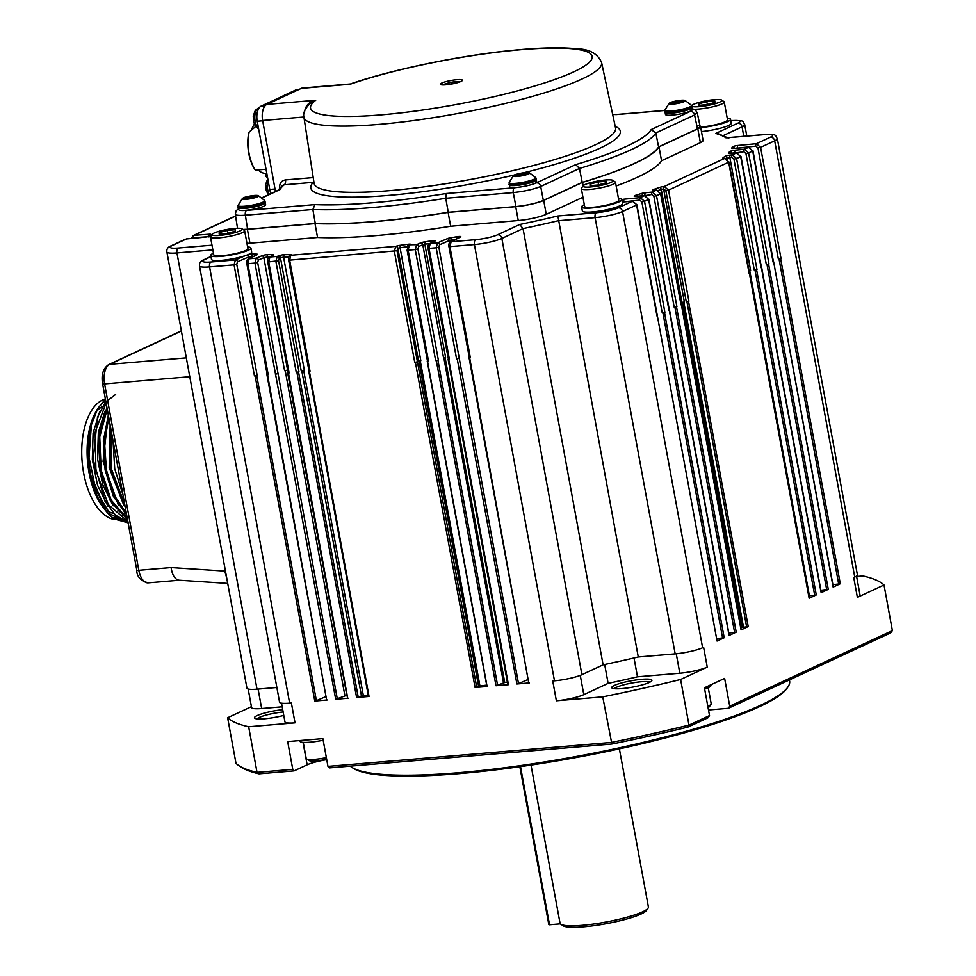 <?xml version="1.0" encoding="UTF-8"?>
<svg xmlns="http://www.w3.org/2000/svg" width="976" height="976" viewBox="0 0 976 976"><rect width="100%" height="100%" fill="white"/><g stroke="black" fill="none" stroke-linecap="round" stroke-linejoin="round"><path stroke-width="1.46" d="M678.503 101.955L675.502 102.37L678.503 101.955M522.807 174.289L519.805 174.704L522.807 174.289M251.759 197.176L248.758 197.591L251.759 197.176M671.207 103.261L673.952 102.004A6.124 0.976 169.6 0 1 674.282 101.919L679.979 100.894A6.124 0.976 169.6 0 1 680.309 100.87L683.041 101.126M682.187 101.528L680.492 102.309M678.137 102.797L676.161 103.151M673.794 103.529L672.013 103.346M515.511 175.595L518.256 174.338A6.124 0.976 169.6 0 1 518.585 174.253L524.283 173.228A6.124 0.976 169.6 0 1 524.612 173.203L527.345 173.46M526.491 173.862L524.795 174.643M522.441 175.131L520.464 175.485M518.097 175.863L516.316 175.68M244.464 198.47L247.221 197.213A6.124 0.976 169.6 0 1 247.538 197.128L253.235 196.103A6.124 0.976 169.6 0 1 253.565 196.078L256.298 196.347M255.444 196.737L253.76 197.53M251.405 198.006L249.417 198.36M247.05 198.738L245.281 198.555M671.134 103.249L673.952 101.943L683.115 101.101M515.438 175.582L518.256 174.277L527.406 173.435M244.403 198.47L247.221 197.152L256.371 196.31M102.456 406.467A54.827 28.316 85.2 0 0 102.09 406.675A54.827 28.316 85.2 0 0 95.697 412.494M106.872 510.448A54.827 28.316 85.2 0 0 113.716 513.437M680.272 100.601L670.756 103.212L680.296 102.407L683.456 100.943L680.309 100.809M524.563 172.935L515.06 175.546L524.588 174.741L527.748 173.277L524.6 173.142M253.528 195.822L244.024 198.433L253.553 197.628L256.712 196.152L253.565 196.017M115.473 519.683A60.854 31.427 -94.8 0 1 83.619 472.933A60.854 31.427 -94.8 0 1 105.371 398.964M128.112 522.831L114.436 519.037A64.758 33.452 -94.8 0 1 106.396 511.509A64.758 33.452 -94.8 0 1 91.39 424.902L97.612 408.749L95.843 411.86A60.854 31.427 85.2 0 0 88.999 472.482A60.854 31.427 85.2 0 0 104.017 508.581L105.249 510.082M116.242 518.11A60.854 31.427 85.2 0 0 120.963 519.244M105.713 400.782A60.854 31.427 85.2 0 0 96.77 410.298M113.85 517.439L122.305 520.208M106.396 511.509L89.292 471.64L104.737 509.448M97.612 408.749L105.396 399.062M128.1 522.77L110.19 514.181L95.855 490.184L89.011 457.402L91.39 424.902M126.246 520.123L124.245 520.159M122.342 519.988L110.044 514.035M122.903 494.466L114.729 468.87L113.009 440.542M123.659 504.897L109.202 467.589L110.129 424.877M118.438 505.336L103.053 461.428L108.287 414.812M127.148 517.609L122.561 515.108M113.216 505.775L102.748 484.755L97.539 458.94L98.344 432.49L104.944 411.201M107.982 506.227L97.539 485.243L92.33 459.489L93.098 433.076L99.65 411.774M121.402 486.316L114.948 451.119M124.733 504.433L111.642 469.554L111.008 429.66M126.368 513.364L114.192 495.198L106.408 469.981L104.542 442.445L108.775 417.508M127.331 518.585L111.24 500.224L101.162 470.286L99.735 436.919L107.226 409.029M127.868 521.526L108.287 504.568L95.916 470.615L95.148 432.112L106.091 402.881M113.631 443.97L122.586 492.734M110.373 426.183L110.361 469.688L125.233 507.13M108.348 415.166L103.346 440.859L105.103 469.993L113.436 496.467L126.66 514.925M106.909 407.346L98.613 435.54L99.857 470.286L110.471 501.286L127.502 519.513M115.644 394.463L105.286 402.38L97.49 417.155L93.159 459.562L105.018 501.31L115.583 515.255L127.649 521.928M126.27 512.79L123.22 509.948M127.063 517.109L117.986 510.375M258.14 169.848A26.95 13.92 85.2 0 0 265.765 173.313L266.497 173.252L265.765 173.313L266.033 176.571L267.497 177.193M266.765 173.216L266.838 177.193M248.953 132.492L249.112 132.114A31.037 16.031 85.2 0 0 255.383 170.08L254.919 169.519A30.219 15.616 -94.8 0 1 248.807 132.565M254.382 124.159A26.95 13.92 85.2 0 0 251.552 129.881M454.011 81.899A5.1 0.817 169.6 0 1 456.524 82.13A5.1 0.817 169.6 0 1 451.656 83.851A5.1 0.817 169.6 0 1 446.483 83.973A5.1 0.817 169.6 0 1 448.923 82.814A5.1 0.817 169.6 0 1 454.011 81.899M665.9 112.264A12.859 2.05 -10.4 0 0 675.282 112.606A12.859 2.05 -10.4 0 0 689.544 109.08M510.204 184.598A12.859 2.05 -10.4 0 0 519.586 184.94A12.859 2.05 -10.4 0 0 533.835 181.414M239.169 207.485A12.859 2.05 -10.4 0 0 248.551 207.815A12.859 2.05 -10.4 0 0 262.8 204.301M266.045 169.251L255.383 170.08M249.112 132.114L255.712 126.49M665.168 112.167A13.676 2.172 -10.4 0 0 665.107 112.472A13.676 2.172 -10.4 0 0 675.282 112.74A13.676 2.172 -10.4 0 0 690.239 109.019A13.676 2.172 -10.4 0 0 692.021 107.543A13.676 2.172 -10.4 0 0 691.85 107.275M509.472 184.501A13.676 2.172 -10.4 0 0 509.411 184.806A13.676 2.172 -10.4 0 0 519.586 185.074A13.676 2.172 -10.4 0 0 534.543 181.353A13.676 2.172 -10.4 0 0 536.324 179.877A13.676 2.172 -10.4 0 0 536.153 179.608M238.437 207.388A13.676 2.172 -10.4 0 0 238.364 207.693A13.676 2.172 -10.4 0 0 248.538 207.949A13.676 2.172 -10.4 0 0 263.496 204.24A13.676 2.172 -10.4 0 0 265.277 202.752A13.676 2.172 -10.4 0 0 265.106 202.496M699.048 105.323L698.767 103.822L706.795 101.626L707.332 104.53M706.795 101.626L714.847 100.943L714.859 102.468L706.831 104.664L698.792 105.347L698.767 103.822M219.429 234.094L219.161 232.593L227.188 230.385L227.725 233.301M227.188 230.385L235.228 229.714L235.253 231.227L227.225 233.435L219.185 234.106L219.161 232.593M590.285 185.66L590.016 184.159L598.044 181.963L598.569 184.867M598.044 181.963L606.084 181.28L606.108 182.805L598.081 185.001L590.029 185.684L590.016 184.159M460.66 81.581A11.236 1.781 -10.4 0 0 455.646 81.85M447.215 83.399A11.236 1.781 -10.4 0 0 442.421 84.924M692.021 107.543L692.387 109.519A13.676 2.172 169.6 0 1 690.593 111.008A13.676 2.172 169.6 0 1 675.648 114.717A13.676 2.172 169.6 0 1 665.473 114.46L665.107 112.472M313.93 182.158A4.087 3.941 42.4 0 1 313.174 182.353A4.087 2.111 85.2 0 0 313.857 181.731M536.324 179.877L536.69 181.853A13.676 2.172 169.6 0 1 534.897 183.342A13.676 2.172 169.6 0 1 519.952 187.05A13.676 2.172 169.6 0 1 509.765 186.794L509.411 184.806M265.277 202.752L265.643 204.74A13.676 2.172 169.6 0 1 263.862 206.217A13.676 2.172 169.6 0 1 248.904 209.938A13.676 2.172 169.6 0 1 238.73 209.681L238.364 207.693M699.316 106.64A15.311 2.44 169.6 0 1 691.874 105.493A15.311 2.44 169.6 0 1 714.322 99.662A15.311 2.44 169.6 0 1 721.618 100.04A15.311 2.44 169.6 0 1 715.579 103.602A15.311 2.44 169.6 0 1 699.316 106.64M219.698 235.399A15.311 2.44 169.6 0 1 212.268 234.252A15.311 2.44 169.6 0 1 234.716 228.421A15.311 2.44 169.6 0 1 241.999 228.799A15.311 2.44 169.6 0 1 235.96 232.361A15.311 2.44 169.6 0 1 219.698 235.399M590.553 186.965A15.311 2.44 169.6 0 1 583.123 185.818A15.311 2.44 169.6 0 1 605.571 179.999A15.311 2.44 169.6 0 1 612.855 180.365A15.311 2.44 169.6 0 1 606.816 183.927A15.311 2.44 169.6 0 1 590.553 186.965M280.868 97.051L261.178 106.067L265.13 105.737M280.868 96.929L295.606 90.073A12.664 6.539 -94.8 0 1 296.802 89.755L298.717 89.597M270.938 193.59A12.664 6.539 -94.8 0 1 269.754 189.466L257.225 121.244A12.664 6.539 -94.8 0 1 261.178 106.067M304.475 112.606C305.207 105.859 308.953 101.748 315.699 100.272L310.222 103.334C304.976 108.568 302.877 113.192 303.914 117.181L314.101 183.293A153.244 24.363 -10.4 0 0 469.249 179.706A153.244 24.363 -10.4 0 0 615.551 127.966L601.606 62.549A151.329 24.058 169.6 0 1 457.122 113.631A151.329 24.058 169.6 0 1 303.914 117.181M601.606 62.549C597.629 53.57 589.284 48.995 576.596 48.8C560.724 47.104 538.935 47.665 511.253 50.496C458.671 55.754 391.791 69.638 350.787 83.838L350.762 83.851M441.774 83.07A11.236 1.781 169.6 0 1 454.06 80.02A11.236 1.781 169.6 0 1 462.404 80.239A11.236 1.781 169.6 0 1 451.681 84.021A11.236 1.781 169.6 0 1 440.31 84.29A11.236 1.781 169.6 0 1 441.774 83.07M721.618 100.04L723.948 101.602A17.361 2.757 169.6 0 1 724.253 101.992A17.361 2.757 169.6 0 1 715.957 105.969A17.361 2.757 169.6 0 1 698.67 109.08A17.361 2.757 169.6 0 1 694.253 109.275M241.999 228.799L244.342 230.36A17.361 2.757 169.6 0 1 244.647 230.763A17.361 2.757 169.6 0 1 236.338 234.728A17.361 2.757 169.6 0 1 219.063 237.851A17.361 2.757 169.6 0 1 210.499 237.022A17.361 2.757 169.6 0 1 210.645 236.546L212.268 234.252M612.855 180.365L615.197 181.939A17.361 2.757 169.6 0 1 615.49 182.329A17.361 2.757 169.6 0 1 607.194 186.306A17.361 2.757 169.6 0 1 589.919 189.417A17.361 2.757 169.6 0 1 581.354 188.6A17.361 2.757 169.6 0 1 581.489 188.124L583.123 185.818M514.681 174.924A157.331 25.01 169.6 0 1 313.174 182.353L284.187 184.806A4.087 2.111 85.2 0 0 285.468 179.926L313.223 177.583M275.464 191.491L262.629 120.487A13.481 6.966 -94.8 0 1 266.851 104.395L301.352 88.365A13.481 6.966 -94.8 0 1 302.621 88.023L349.811 84.046M279.636 188.344C279.307 183.476 281.247 180.67 285.468 179.926M278.819 189.93L279.929 189.612A189.661 30.146 -10.4 0 1 284.187 184.806L282.564 185.403L277.855 190.381M616.978 114.46L616.21 114.582A189.661 30.146 -10.4 0 0 612.672 114.448M700.109 126.49L697.218 112.606L694.583 114.973A4.087 3.44 -114.9 0 0 690.386 111.362L692.35 109.312M697.486 128.844L694.583 114.973L655.799 132.98A193.736 30.805 169.6 0 1 579.476 168.445L575.694 164.651A189.661 30.146 -10.4 0 0 651.187 129.576L655.799 132.98L658.605 146.9L697.486 128.844L700.146 126.612M446.313 193.516L445.751 198.287A193.736 30.805 169.6 0 1 312.881 209.498L314.906 204.606A189.661 30.146 -10.4 0 0 446.313 193.516L514.547 187.758C523.49 186.819 530.798 185.184 536.495 182.866A4.087 3.44 65.1 0 1 540.692 186.465C533.567 189.332 524.429 191.369 513.266 192.577L445.751 198.287L448.24 212.28L515.914 206.57C527.089 205.399 536.227 203.362 543.339 200.446L582.221 182.39L579.476 168.445L540.692 186.465L543.339 200.446M448.24 212.28A193.992 30.842 169.6 0 1 315.272 223.504L312.881 209.498L245.366 215.196C239.096 215.659 235.741 215.33 235.289 214.208L236.168 210.718L238.547 208.705M708.051 707.612A15.311 2.44 -10.4 0 0 709.442 706.612L711.065 704.318A17.361 2.757 -10.4 0 0 711.211 703.842L708.247 687.677M303.243 742.37L306.208 758.535A17.361 2.757 -10.4 0 0 306.513 758.938L308.855 760.499A15.311 2.44 -10.4 0 0 316.139 760.877A15.311 2.44 -10.4 0 0 326.655 759.279M724.253 101.992L727.523 119.841A17.361 2.757 169.6 0 1 725.266 121.732A17.361 2.757 169.6 0 1 700.634 127.026M244.647 230.763L247.916 248.612A17.361 2.757 169.6 0 1 245.659 250.49A17.361 2.757 169.6 0 1 226.688 255.2A17.361 2.757 169.6 0 1 213.768 254.87L210.499 237.022M615.49 182.329L618.772 200.178A17.361 2.757 169.6 0 1 616.503 202.056A17.361 2.757 169.6 0 1 597.532 206.778A17.361 2.757 169.6 0 1 584.624 206.448L581.354 188.6M658.605 146.9A193.992 30.842 169.6 0 1 582.221 182.39M238.656 209.279C238.339 210.426 241.011 210.792 246.66 210.377A4.087 2.111 85.2 0 0 245.366 215.196L247.599 229.226L315.272 223.504M247.599 229.226L242.975 229.445M707.795 706.221A17.361 2.757 -10.4 0 0 711.065 704.318M306.513 758.938A17.361 2.757 -10.4 0 0 314.784 759.352A17.361 2.757 -10.4 0 0 326.35 757.62M181.39 331.01L109.69 364.316A4.087 3.44 65.1 0 0 108.69 364.585C103.139 368.342 101.101 374.723 102.578 383.714A4.087 0.647 -10.4 0 0 104.591 383.897L138.799 570.301A16.336 8.442 85.2 0 0 148.181 582.855C140.446 580.659 136.652 576.413 136.786 570.106A4.087 0.647 -10.4 0 0 138.799 570.301L171.093 567.568C172.301 575.242 174.924 579.451 178.937 580.208L227.713 583.404M171.093 567.568L224.809 571.094L226.786 578.365M700.731 127.6A20.423 3.245 -10.4 0 0 720.91 123.928A20.423 3.245 -10.4 0 0 730.536 119.292A20.423 3.245 -10.4 0 0 727.218 118.157M213.463 253.187A20.423 3.245 -10.4 0 0 210.767 255.431A20.423 3.245 -10.4 0 0 220.832 256.395A20.423 3.245 -10.4 0 0 247.416 250.637A20.423 3.245 -10.4 0 0 250.93 248.05A20.423 3.245 -10.4 0 0 247.611 246.928M210.95 256.481L203.923 259.738C200.58 260.909 199.104 262.983 199.507 265.948A20.423 3.245 -10.4 0 0 209.584 266.912A4.087 2.111 -94.8 0 1 210.853 262.019L235.423 259.945A2.037 1.659 66.6 0 1 237.473 261.812L236.753 264.264L234.057 264.85L235.423 259.945L245.403 255.627A20.423 3.245 -10.4 0 0 248.148 254.614A4.087 0.647 169.6 0 1 253.309 253.919A2.037 1.72 94 0 0 251.991 256.383L248.624 256.981L248.941 258.713M584.319 204.765A20.423 3.245 -10.4 0 0 581.611 206.997A20.423 3.245 -10.4 0 0 591.688 207.961A20.423 3.245 -10.4 0 0 612.013 204.301A20.423 3.245 -10.4 0 0 621.785 199.629A20.423 3.245 -10.4 0 0 618.467 198.494M237.412 227.603A20.825 3.306 -10.4 0 0 237.107 228.274M243.122 229.543A20.825 3.306 -10.4 0 0 247.392 229.311L249.941 243.195L317.554 237.485A194.395 30.903 -10.4 0 0 450.656 226.249L518.256 220.539A20.825 3.306 -10.4 0 0 546.243 214.305L582.94 197.25M696.754 125.379A20.825 3.306 -10.4 0 1 700.548 126.551A20.825 3.306 -10.4 0 1 697.828 128.82L658.995 146.851A194.395 30.903 -10.4 0 1 582.526 182.378L543.693 200.422A20.825 3.306 -10.4 0 1 515.718 206.668L448.106 212.378A194.395 30.903 -10.4 0 1 315.004 223.614L247.392 229.311M621.773 199.58A4.087 0.647 169.6 0 1 624.384 199.165L640.244 197.652A2.037 0.964 84.5 0 0 639.707 200.092L641.854 201.91L644.514 201.3L640.244 197.652L644.453 195.7L636.01 196.31A4.087 0.647 169.6 0 1 635.657 195.31A265.46 42.2 -10.4 0 0 641.086 193.602A4.087 0.647 169.6 0 1 645.514 192.723L652.261 192.077A2.037 0.964 84.5 0 0 651.712 194.517L653.871 196.322L656.519 195.725L652.261 192.077L656.47 190.113L654.664 190.247A4.087 0.647 169.6 0 1 654.042 189.332A265.46 42.2 -10.4 0 0 659.434 187.477A4.087 0.647 169.6 0 1 664.144 186.501L664.266 186.489A2.037 0.964 84.5 0 0 663.717 188.929L665.876 190.747L668.536 190.137L664.266 186.489L724.412 158.502A4.087 0.647 169.6 0 1 722.728 158.075A265.46 42.2 -10.4 0 0 724.704 156.502A4.087 0.647 169.6 0 1 730.414 155.062A2.037 0.964 84.5 0 0 729.865 157.502L750.617 270.523L748.934 270.816M684.347 301.974L681.992 302.462L661.24 189.429L663.595 188.941L684.347 301.974M445.568 357.253L443.531 357.765L422.779 244.732L424.828 244.22L445.568 357.253M397.769 248.27A2.037 1.659 -113.4 0 0 395.719 246.416L394.353 251.32L414.739 362.364L417.423 361.779L397.037 250.734L397.842 248.246L400.075 247.709L420.827 360.73L418.594 361.266L397.842 248.246A2.037 1.659 -113.4 0 0 395.792 246.379A4.087 0.647 169.6 0 1 400.258 245.305A265.46 42.2 -10.4 0 0 407.663 244.305A4.087 0.647 169.6 0 1 410.262 244.781L416.63 244.647A2.037 1.659 66.6 0 1 418.68 246.513L422.779 244.732A2.037 1.659 66.6 0 0 420.729 242.878A4.087 0.647 169.6 0 1 424.828 241.853L424.828 244.22A267.509 42.529 -10.4 0 0 430.123 243.427M304.317 370.185L301.194 370.795L280.454 257.774L283.577 257.164L304.317 370.185M287.591 370.099L284.589 370.709L263.849 257.676L267.095 257.066L267.656 260.104M730.536 119.292L731.268 123.257A20.423 3.245 169.6 0 1 721.642 127.893A20.423 3.245 169.6 0 1 701.463 131.565M235.594 216.086L194.212 235.314L209.145 234.228A4.087 0.647 169.6 0 1 210.975 234.508A265.46 42.2 -10.4 0 0 210.56 235.594A4.087 0.647 169.6 0 1 204.728 237.18L186.416 238.937A2.037 0.964 -95.5 0 1 186.587 238.888A2.037 0.964 -95.5 0 1 186.758 238.9M245.403 255.627A20.423 3.245 169.6 0 1 223.919 260.128A20.423 3.245 169.6 0 1 211.487 259.396L210.767 255.431M250.93 248.05L251.662 252.015A20.423 3.245 169.6 0 1 248.148 254.614M246.818 263.593L247.819 263.691L249.002 258.799A2.037 1.769 -116.7 0 0 248.453 258.957C247.087 259.457 246.538 260.995 246.818 263.593L267.192 374.638L268.205 374.735L266.936 374.735L326.618 699.926L267.534 374.784M258.384 260.043L257.652 262.495L254.968 263.081L256.334 258.176A2.037 1.659 66.6 0 1 258.384 260.043L263.849 257.676A2.037 1.659 66.6 0 0 261.788 255.822A4.087 0.647 169.6 0 1 268.29 254.602A2.037 1.598 91.4 0 0 267.095 257.066A267.509 42.529 -10.4 0 0 269.498 257.115M267.717 261.836L268.729 261.922L269.913 257.03A2.037 1.769 -116.7 0 0 269.352 257.188C267.985 257.688 267.448 259.238 267.717 261.824L288.103 372.869L289.103 372.966L288.091 372.795M268.29 254.602A265.46 42.2 -10.4 0 0 272.804 254.687A4.087 0.647 169.6 0 1 273.329 255.322L269.913 257.03L277.245 256.42A2.037 1.659 66.6 0 1 279.295 258.274L280.454 257.774A2.037 1.659 66.6 0 0 278.404 255.907A4.087 0.647 169.6 0 1 284.65 254.687A2.037 1.476 89.4 0 0 283.577 257.164A267.509 42.529 -10.4 0 0 288.847 257.078M284.65 254.687A265.46 42.2 -10.4 0 0 290.079 254.602A4.087 0.647 169.6 0 1 290.885 255.236L290.824 255.273A2.037 1.769 -116.7 0 0 290.262 255.431C288.896 255.919 288.347 257.469 288.628 260.067L309.014 371.112L310.014 371.197L308.989 371.026M408.749 245.427A2.037 1.769 63.3 0 1 409.298 245.269L408.114 250.161L407.102 250.063L408.749 245.427L409.713 244.939A2.037 1.769 63.3 0 1 410.262 244.781M428.013 248.294L429.025 248.392L430.209 243.5A2.037 1.769 -116.7 0 0 429.647 243.658C428.281 244.159 427.732 245.696 428.013 248.294L448.399 359.339L449.399 359.436L448.374 359.253M439.59 244.744L438.858 247.196L436.174 247.782L437.529 242.89A2.037 1.659 66.6 0 1 439.59 244.744L449.241 240.572L449.631 242.682M448.923 246.538L449.924 246.623L451.107 241.743A2.037 1.769 -116.7 0 0 450.558 241.902C449.192 242.39 448.643 243.939 448.923 246.525L469.297 357.57L470.31 357.667L469.041 357.667L528.724 682.871L469.651 357.728M292.763 769.344L294.13 770.869L258.994 773.834L257.03 772.37L248.66 726.754A336.94 53.57 169.6 0 1 227.615 717.738L235.985 763.342A336.94 53.57 -10.4 0 0 238.669 765.489A336.94 53.57 -10.4 0 0 257.03 772.37L292.763 769.344L287.676 741.589L322.873 738.612L327.96 766.38L611.11 742.468A336.94 53.57 -10.4 0 0 688.983 725.095L680.614 679.491L707.246 667.12L703.611 647.283L702.61 647.747A20.423 3.245 -10.4 0 1 675.172 653.871L638.267 656.982A267.509 42.529 169.6 0 1 603.107 664.839L523.038 228.591L519.744 224.492A263.422 41.883 -10.4 0 0 557.882 215.977L596.385 212.731A16.336 2.599 -10.4 0 0 618.333 207.839L632.448 201.276A2.037 1.147 -94.2 0 1 632.668 201.227A2.037 1.147 -94.2 0 1 632.997 201.288M638.267 656.982L557.882 215.977M621.785 199.629L622.517 203.594A20.423 3.245 169.6 0 1 603.009 210.474A20.423 3.245 169.6 0 1 582.343 210.962L581.611 206.997M644.672 195.639L648.613 199.397L644.453 195.7A2.037 1.147 -94.2 0 1 644.672 195.639L636.218 196.261A2.037 1.147 -94.2 0 1 636.45 196.286M656.677 190.064L660.63 193.809L656.47 190.113A2.037 1.147 -94.2 0 1 656.677 190.064L654.884 190.198A2.037 1.147 -94.2 0 1 655.103 190.222M724.412 158.502A2.037 1.147 -94.2 0 1 724.631 158.454L728.682 162.199L724.521 158.502A2.037 1.147 -94.2 0 1 724.741 158.441A2.037 1.147 -94.2 0 1 725.07 158.502M730.414 155.062L732.329 154.879A2.037 0.964 84.5 0 0 731.78 157.319L733.94 159.125L754.314 270.169L756.973 269.571L754.314 270.169M733.94 159.125L736.587 158.527L732.329 154.879L736.538 152.915L730.182 153.378A2.037 1.147 -94.2 0 1 730.402 153.33L736.746 152.866L740.699 156.611L736.538 152.915A2.037 1.147 -94.2 0 1 736.746 152.866A2.037 1.147 -94.2 0 1 737.087 152.927M745.945 153.549L748.604 152.939L744.334 149.291A2.037 0.964 84.5 0 0 743.785 151.731L745.945 153.549L766.331 264.594L768.978 263.984L766.331 264.594M730.182 153.378A4.087 0.647 169.6 0 1 728.413 153.025A265.46 42.2 -10.4 0 0 729.572 151.683A4.087 0.647 169.6 0 1 735.367 150.158L744.334 149.291L748.543 147.339L733.61 148.425A2.037 1.147 -94.2 0 1 733.83 148.376L748.763 147.291L752.703 151.036L748.543 147.339A2.037 1.147 -94.2 0 1 748.763 147.291A2.037 1.147 -94.2 0 1 749.092 147.352M757.962 147.962L760.609 147.364L756.351 143.716A2.037 0.964 84.5 0 0 755.802 146.156L757.962 147.962L778.336 259.006L780.995 258.408L778.336 259.006M733.61 148.425A4.087 0.647 169.6 0 1 731.78 148.145A265.46 42.2 -10.4 0 0 732.195 147.059A4.087 0.647 169.6 0 1 738.027 145.461L756.351 143.716L770.467 137.165A16.336 2.599 -10.4 0 0 764.525 134.615L727.388 137.75M728.767 138.263L717.872 133.578L715.725 133.444L737.832 123.171A4.087 3.44 65.1 0 1 742.053 126.843A20.423 3.245 -10.4 0 0 744.712 124.623C741.821 120.902 745.676 120.487 732.293 120.524A4.087 2.111 -94.8 0 1 732.695 120.56M315.004 223.614L317.554 237.485M246.965 243.39A20.825 3.306 -10.4 0 0 249.941 243.195M697.828 128.82L700.378 142.691A20.825 3.306 -10.4 0 0 703.086 140.434L700.548 126.551M700.378 142.691L661.545 160.735L658.995 146.851M582.526 182.378L583.148 185.782M616.161 185.977A194.395 30.903 -10.4 0 0 661.545 160.735M448.106 212.378L450.656 226.249M192.76 235.838L194.212 235.314A2.037 1.147 85.8 0 0 193.48 237.766L207.266 236.765M704.648 689.068A20.423 3.245 -10.4 0 0 710.943 685.445L710.833 684.823M761.317 267.278L821.145 592.688L828.282 589.37L820.889 590.285M808.884 595.885L816.278 594.945L756.595 269.742M741.077 629.886L681.382 304.683L741.077 629.886L748.214 626.568L742.089 627.519A267.509 42.529 169.6 0 1 740.894 627.934M686.262 301.791L688.91 301.181L686.262 301.791L665.876 190.747M728.804 633.058L736.209 632.143L676.527 306.94L674.245 307.367L676.527 306.94M717.055 641.037L657.36 315.846L717.055 641.037L724.192 637.718L716.799 638.646M662.24 312.954L664.888 312.344L662.24 312.954L641.854 201.91M622.212 201.983L632.668 201.227L636.877 204.753L632.448 201.276L622.224 202.02M832.894 584.697L840.299 583.782L780.617 258.579M299.803 740.564L299.925 741.248A20.423 3.245 -10.4 0 0 310.002 742.211A20.423 3.245 -10.4 0 0 323.166 740.247M449.399 359.436L429.025 248.392L436.174 247.782L456.548 358.826L459.232 358.241L518.512 683.627L528.101 679.467M507.361 682.139A267.509 42.529 169.6 0 1 504.738 682.529L495.991 685.738L508.423 684.688L448.74 359.485M437.919 360.193L435.638 360.595L437.919 360.193L497.601 685.384M418.68 246.513L417.948 248.965L415.264 249.551L416.63 244.647L420.729 242.878M487.048 686.274L427.476 361.022M414.739 362.364L415.398 362.303L475.08 687.507L479.936 686.006A267.509 42.529 -10.4 0 0 486.67 685.103M417.423 361.779L476.691 687.153M395.792 246.379L290.824 255.273L289.64 260.153L288.628 260.067M368.245 695.327A267.509 42.529 169.6 0 1 363.304 695.4L356.606 697.511L369.038 696.461L309.355 371.258M298.534 371.954L296.253 372.368L298.534 371.954L358.216 697.157M278.404 255.907L277.245 256.42L275.879 261.324L296.253 372.368M268.205 374.735L247.819 263.691L254.968 263.081L335.695 699.28L346.834 695.278A267.509 42.529 -10.4 0 0 347.005 695.278M275.342 374.125L278.038 373.54L337.306 698.926M256.712 375.492L254.443 375.894L256.712 375.492L316.395 700.683L325.996 696.535M707.246 667.12A20.423 3.245 169.6 0 1 679.821 673.233L637.487 676.807A261.373 41.553 169.6 0 1 608.121 683.359L583.807 694.656A20.423 3.245 169.6 0 1 556.369 700.78L602.741 696.864A336.94 53.57 169.6 0 0 680.614 679.491M608.121 683.359L604.669 664.51M637.487 676.807L634.022 657.983M470.31 357.667L449.924 246.623L474.409 244.561L554.478 680.809A20.423 3.245 -10.4 0 0 581.903 674.684L603.107 664.839M282.186 706.807L261.666 708.539A20.423 3.245 169.6 0 1 251.588 707.576L248.185 689.032M204.728 237.18A2.037 0.964 -95.5 0 1 204.899 237.131L186.587 238.888L172.301 245.488A4.087 3.44 -114.9 0 0 171.3 245.757C167.957 246.928 166.481 248.99 166.884 251.967L246.94 688.214A20.423 3.245 169.6 0 0 257.017 689.178L276.867 687.494M185.44 239.181L171.3 245.757M833.309 586.966L773.626 261.775L833.114 586.905M833.15 587.101L840.299 583.782M773.468 261.91L752.972 150.816M761.451 267.485L740.967 156.392M749.3 272.853L809.092 598.068M809.128 598.264L816.278 594.945M749.446 273.06L728.95 161.979M681.382 304.683L660.898 193.59M669.231 310.063L729.023 635.266M729.06 635.461L736.209 632.143M669.377 310.258L648.881 199.177M657.36 315.846L636.877 204.753M856.623 576.511L862.967 575.974A336.94 53.57 169.6 0 1 884.012 584.99L857.379 597.373L853.744 577.536L854.744 577.072A20.423 3.245 169.6 0 0 857.404 574.864L777.335 138.616C774.444 134.895 778.299 134.468 764.916 134.517A4.087 2.111 -94.8 0 1 765.33 134.554M856.538 576.072L860.039 595.153A20.423 3.245 169.6 0 1 857.379 597.373M456.548 358.826L457.207 358.778L516.902 683.981L518.512 683.627M516.902 683.981L529.334 682.932M457.207 358.778L458.818 358.424M427.708 360.9L428.488 361.205L427.83 361.254M475.08 687.507L487.512 686.457M415.398 362.303L417.008 361.95M347.663 698.047L288.445 373.027M335.695 699.28L348.127 698.218M276.013 374.076L277.623 373.723M255.102 375.833L314.784 701.036L327.228 699.987M314.784 701.036L316.395 700.683M199.507 265.948L279.563 702.195A20.423 3.245 -10.4 0 0 289.64 703.159L209.584 266.912L234.057 264.85L254.443 375.894M248.66 726.754L295.02 722.838A20.423 3.245 169.6 0 1 284.955 721.874L281.515 703.171M641.842 679.308A20.423 3.245 169.6 0 1 651.748 680.833A20.423 3.245 169.6 0 1 621.822 688.605A20.423 3.245 169.6 0 1 612.111 688.104A20.423 3.245 169.6 0 1 620.15 683.359A20.423 3.245 169.6 0 1 641.842 679.308M554.478 680.809L552.733 680.955L556.369 700.78M283.76 715.408A20.423 3.245 169.6 0 1 264.545 718.775A20.423 3.245 169.6 0 1 254.821 718.275A20.423 3.245 169.6 0 1 262.044 713.773A20.423 3.245 169.6 0 1 282.711 709.65M251.418 706.673L227.615 717.738M295.02 722.838L291.385 703.013L289.64 703.159M649.906 682.175A18.373 2.916 -10.4 0 0 641.208 681.76A18.373 2.916 -10.4 0 0 614.307 688.702M283.138 711.992A18.373 2.916 -10.4 0 0 257.03 718.861M709.515 715.554L708.137 717.689L687.946 727.071L688.983 725.095L709.515 715.554L704.416 687.799L724.631 678.405L729.731 706.173L892.381 630.606L884.012 584.99M687.946 727.071A334.89 53.241 169.6 0 1 611.879 744.041L602.741 696.864M892.381 630.606L890.661 632.887L728.352 708.295L729.731 706.173M708.491 709.979L728.352 708.295M611.879 744.041L329.327 767.892L327.96 766.38M294.13 770.869L307.147 764.818A20.63 3.282 169.6 0 1 326.728 759.67M258.994 773.834A334.89 53.241 169.6 0 1 240.999 767.051L238.669 765.489M350.238 766.123A224.626 35.709 -10.4 0 0 351.689 767.234A224.626 35.709 -10.4 0 0 458.598 772.711A224.626 35.709 -10.4 0 0 787.778 687.202A224.626 35.709 -10.4 0 0 789.633 681.016L789.425 679.918M787.778 687.202L786.802 688.568A223.394 35.514 169.6 0 1 459.415 773.614A223.394 35.514 169.6 0 1 353.092 768.173L351.689 767.234M520.501 766.611L549.525 924.772L548.793 924.455L519.842 766.709M531.005 765.074L560.029 923.198A44.92 7.137 -10.4 0 0 560.81 924.235L563.152 925.797A42.883 6.82 -10.4 0 0 605.815 923.784A42.883 6.82 -10.4 0 0 646.405 910.523L648.027 908.217A44.92 7.137 -10.4 0 0 648.406 906.985L619.382 748.86M549.525 924.772L560.37 923.857M560.81 924.235A44.92 7.137 -10.4 0 0 605.51 922.125A44.92 7.137 -10.4 0 0 648.027 908.217M674.062 102.468L674.257 103.493L674.074 102.456M674.562 103.432L674.282 101.919M674.953 101.809L675.233 103.31M679.589 102.529L679.308 101.028M679.979 100.894L680.284 102.407M518.366 174.802L518.561 175.826L518.378 174.789M518.866 175.765L518.585 174.253M519.256 174.143L519.537 175.643M523.88 174.863L523.612 173.362M524.283 173.228L524.563 174.753M524.637 174.326L524.527 173.716M247.819 198.653L247.538 197.128M248.221 197.018L248.49 198.531M252.845 197.75L252.564 196.237M253.235 196.103L253.54 197.628M680.992 100.272A7.942 1.257 -10.4 0 0 669.292 103.48A7.942 1.257 -10.4 0 0 681.028 102.48A7.942 1.257 -10.4 0 0 680.992 100.272M525.295 172.606A7.942 1.257 -10.4 0 0 513.596 175.814A7.942 1.257 -10.4 0 0 525.332 174.814A7.942 1.257 -10.4 0 0 525.295 172.606M254.26 195.481A7.942 1.257 -10.4 0 0 242.548 198.689A7.942 1.257 -10.4 0 0 254.285 197.701A7.942 1.257 -10.4 0 0 254.26 195.481M683.578 100.199A8.369 1.33 169.6 0 1 685.006 100.394A8.369 1.33 169.6 0 1 682.248 102.334A8.369 1.33 169.6 0 1 673.025 104.103A8.369 1.33 169.6 0 1 669.121 103.31A8.369 1.33 169.6 0 1 670.39 102.626M527.882 172.532A8.369 1.33 169.6 0 1 529.309 172.728A8.369 1.33 169.6 0 1 526.552 174.667A8.369 1.33 169.6 0 1 517.329 176.436A8.369 1.33 169.6 0 1 513.425 175.643A8.369 1.33 169.6 0 1 514.694 174.96M256.847 195.42A8.369 1.33 169.6 0 1 258.274 195.615A8.369 1.33 169.6 0 1 255.505 197.555A8.369 1.33 169.6 0 1 246.281 199.311A8.369 1.33 169.6 0 1 242.377 198.531A8.369 1.33 169.6 0 1 243.646 197.835M664.839 110.203A13.566 2.159 -10.4 0 0 678.564 110.032A13.566 2.159 -10.4 0 0 691.459 105.31L685.006 100.394L681.077 100.247C666.925 102.578 671.11 102.7 669.121 103.31L664.839 110.203L664.961 111.679A13.676 2.172 -10.4 0 0 675.136 111.947A13.676 2.172 -10.4 0 0 690.093 108.226A13.676 2.172 -10.4 0 0 691.874 106.75L689.739 109.031C685.701 110.788 679.796 112.106 672.037 112.972C666.205 112.948 663.851 112.521 664.961 111.679M509.143 182.536A13.566 2.159 -10.4 0 0 522.868 182.366A13.566 2.159 -10.4 0 0 535.763 177.644L529.309 172.728L525.381 172.581C511.229 174.911 515.413 175.033 513.425 175.643L509.143 182.536L509.265 184.013A13.676 2.172 -10.4 0 0 519.439 184.281A13.676 2.172 -10.4 0 0 534.397 180.56A13.676 2.172 -10.4 0 0 536.178 179.084L534.043 181.365C529.992 183.122 524.1 184.44 516.341 185.306C510.509 185.281 508.142 184.854 509.265 184.013M238.095 205.411A13.566 2.159 -10.4 0 0 251.832 205.253A13.566 2.159 -10.4 0 0 264.716 200.531L258.274 195.615L254.333 195.456C240.181 197.786 244.378 197.908 242.377 198.531L238.095 205.411L238.217 206.9A13.676 2.172 -10.4 0 0 248.392 207.156A13.676 2.172 -10.4 0 0 263.349 203.447A13.676 2.172 -10.4 0 0 265.13 201.959L262.995 204.24C258.957 206.009 253.052 207.327 245.293 208.181C239.462 208.169 237.107 207.742 238.217 206.9M691.459 105.31L691.728 105.933A13.676 2.172 169.6 0 1 678.662 110.544A13.676 2.172 169.6 0 1 664.815 110.874M535.763 177.644L536.031 178.266A13.676 2.172 169.6 0 1 522.965 182.878A13.676 2.172 169.6 0 1 509.118 183.207M264.716 200.531L264.984 201.154A13.676 2.172 169.6 0 1 251.918 205.765A13.676 2.172 169.6 0 1 238.071 206.095M259.213 107.775A10.931 5.649 85.2 0 0 258.53 108.007A10.931 5.649 85.2 0 0 254.785 117.327A10.931 5.649 85.2 0 0 258.53 128.344M268.071 180.292A10.931 5.649 85.2 0 0 269.364 194.334M615.209 126.343A157.331 25.01 169.6 0 1 523.709 172.764M266.851 104.395L315.699 100.272A143.167 22.765 -10.4 0 0 463.319 103.175A143.167 22.765 -10.4 0 0 578.646 49.593A143.167 22.765 -10.4 0 0 350.201 84.241L301.352 88.365M279.929 189.612L262.215 197.847M246.66 210.377L314.906 204.606M536.495 182.866L575.694 164.651M651.187 129.576L690.386 111.362M664.79 110.483L616.21 114.582M298.131 89.865L295.606 90.073M262.69 120.792L257.225 121.244M269.754 189.466L275.012 189.015M303.89 116.998L262.629 120.487M514.547 187.758A4.087 2.111 85.2 0 0 513.266 192.577L515.914 206.57M186.306 357.85L109.69 364.316A16.336 8.442 85.2 0 0 104.591 383.897L189.771 376.712M735.367 150.158A2.037 0.964 84.5 0 0 734.818 152.598L732.159 153.195M743.785 151.731L734.891 153M731.78 157.319L727.01 158.222L727.193 159.186M645.514 192.723A2.037 0.964 84.5 0 0 644.965 195.163L642.781 195.786M651.712 194.517L645.051 195.639M624.384 199.165A2.037 0.964 84.5 0 0 623.835 201.605L622.2 201.886M639.707 200.092L623.884 201.861M738.027 145.461A2.037 0.964 84.5 0 0 737.478 147.901L735.636 148.242M755.802 146.156L737.514 148.108M455.694 239.315A267.509 42.529 -10.4 0 1 451.083 240.084L449.241 240.572A2.037 1.659 66.6 0 0 447.191 238.705A4.087 0.647 169.6 0 1 450.875 237.741L451.339 241.499M253.394 256.468A267.509 42.529 -10.4 0 1 251.991 256.383L252.125 257.115M224.809 571.094L225.444 571.033M209.145 234.228A2.037 1.147 85.8 0 0 208.388 236.497M210.975 234.508A2.037 2.001 -156.2 0 0 209.474 235.667L208.974 236.961L209.608 236.07L204.899 237.131A2.037 0.964 -95.5 0 1 205.07 237.144M210.56 235.594A2.037 2.013 -162.5 0 0 208.974 236.961M172.301 245.488A16.336 2.599 -10.4 0 0 178.23 248.038A4.087 2.111 85.2 0 0 176.949 252.93L212.866 249.893M178.23 248.038L211.999 245.183M210.987 256.664L204.923 259.482A16.336 2.599 -10.4 0 0 210.853 262.019M203.923 259.738A4.087 3.44 65.1 0 1 204.923 259.482M237.473 261.812L248.624 256.981A2.037 1.659 66.6 0 0 246.83 255.126M253.309 253.919A265.46 42.2 -10.4 0 0 256.761 254.138A2.037 1.684 93.3 0 0 255.553 255.383M256.761 254.138A4.087 0.647 169.6 0 1 257.042 254.76A2.037 1.769 -116.7 0 0 256.493 254.919L248.453 258.957M257.042 254.76L249.002 258.799L256.334 258.176L261.788 255.822M272.804 254.687A2.037 1.574 90.8 0 0 271.682 256.029M273.329 255.322A2.037 1.769 -116.7 0 0 272.78 255.48L269.352 257.188M290.079 254.602A2.037 1.44 88.8 0 0 289.018 256.725M290.885 255.236A2.037 1.769 -116.7 0 0 290.299 255.419L290.262 255.431M407.492 246.708A267.509 42.529 -10.4 0 1 400.075 247.709L400.258 245.305M407.529 246.647L407.663 244.305M424.828 241.853A265.46 42.2 -10.4 0 0 431.782 240.804L431.746 242.609M431.782 240.804A4.087 0.647 169.6 0 1 434.747 241.218A2.037 1.769 -116.7 0 0 434.198 241.377L429.647 243.658M434.747 241.218L430.209 243.5L437.529 242.89L447.191 238.705M450.875 237.741A265.46 42.2 -10.4 0 0 457.036 236.717L457.195 238.559M457.036 236.717A4.087 0.647 169.6 0 1 460.391 237.07A2.037 1.769 -116.7 0 0 459.842 237.229L450.558 241.902M460.391 237.07L451.107 241.743L475.69 239.669A16.336 2.599 -10.4 0 0 497.626 234.765L519.744 224.492M581.903 674.684L501.847 238.437A4.087 3.44 -114.9 0 0 497.626 234.765M475.69 239.669A4.087 2.111 -94.8 0 0 474.409 244.561A20.423 3.245 -10.4 0 0 501.847 238.437L523.038 228.591A267.509 42.529 -10.4 0 0 558.199 220.747L595.116 217.624A4.087 2.111 -94.8 0 1 596.385 212.731M636.01 196.31A2.037 1.147 -94.2 0 1 636.218 196.261L635.474 196.335M635.657 195.31A2.037 1.22 72.7 0 1 636.877 196.213M641.988 195.834A267.509 42.529 -10.4 0 0 642.745 195.603A2.037 1.269 72.3 0 0 641.086 193.602M654.664 190.247A2.037 1.147 -94.2 0 1 654.884 190.198L654.14 190.271M654.042 189.332A2.037 1.366 71.3 0 1 655.335 190.161M658.458 190.405A267.509 42.529 -10.4 0 0 661.24 189.429A2.037 1.415 70.8 0 0 659.434 187.477M664.144 186.501A2.037 0.964 84.5 0 0 663.595 188.941L663.717 188.929M723.875 158.539L724.631 158.454A2.037 1.147 -94.2 0 1 724.68 158.454M722.728 158.075A2.037 1.928 52.8 0 1 724.204 158.478M726.4 158.734A267.509 42.529 -10.4 0 0 727.01 158.222A2.037 1.94 50.3 0 0 724.704 156.502M729.658 153.403L730.402 153.33A2.037 1.147 -94.2 0 1 730.621 153.354M729.572 151.683A2.037 1.989 38.7 0 1 731.89 153.22M733.086 148.45L733.83 148.376A2.037 1.147 -94.2 0 1 734.05 148.389M732.195 147.059A2.037 2.013 17.5 0 1 734.464 148.328M764.525 134.615A4.087 2.111 -94.8 0 1 764.916 134.517L726.717 137.738M726.034 137.86A263.422 41.883 -10.4 0 0 715.725 133.444M723.436 135.493L742.053 126.843L743.785 136.298M543.693 200.422L546.243 214.305M515.718 206.668L518.256 220.539M737.832 123.171A16.336 2.599 -10.4 0 0 731.902 120.634A4.087 2.111 -94.8 0 1 732.293 120.524L730.792 120.646M826.696 589.724L767.014 264.52M749.727 270.645L809.397 595.811M814.692 595.311L754.997 270.108M683.81 302.035L743.505 627.226M746.628 626.921L686.945 301.73M742.089 627.519L682.407 302.328M653.871 196.322L674.245 307.367M734.611 632.509L674.928 307.306M722.606 638.084L662.924 312.881M675.172 653.871L595.116 217.624A20.423 3.245 -10.4 0 0 622.542 211.511A4.087 3.44 -114.9 0 0 618.333 207.839M770.467 137.165A4.087 3.44 65.1 0 1 774.676 140.825A20.423 3.245 -10.4 0 0 777.335 138.616M838.701 584.148L779.019 258.945M438.858 247.196L459.232 358.241M445.056 357.338L504.738 682.529M503.506 682.834L443.824 357.643M417.948 248.965L438.334 360.01M420.253 360.815L479.936 686.006M478.594 686.335L418.911 361.144M397.037 250.734L289.64 260.153L310.014 371.197M303.634 370.233L363.304 695.4M361.437 695.766L301.755 370.612M298.949 371.771L278.563 260.726L279.295 258.274M278.563 260.726L268.729 261.922L289.103 372.966M287.151 370.124L346.834 695.278M344.882 695.644L285.199 370.502M257.652 262.495L278.038 373.54M236.753 264.264L257.127 375.309M580.269 675.38L583.807 694.656M679.821 673.233L676.246 653.774M258.091 689.08L261.666 708.539M257.017 689.178L176.949 252.93A20.423 3.245 -10.4 0 1 166.884 251.967M192.479 238.315L193.48 237.766M731.902 120.634L730.804 120.719M768.978 263.984L748.604 152.939L752.703 151.036L773.09 262.08M828.282 589.37L768.6 264.167M756.973 269.571L736.587 158.527L740.699 156.611L761.073 267.656M688.91 301.181L668.536 190.137L728.682 162.199L749.068 273.243M748.214 626.568L688.531 301.364M676.905 306.769L656.519 195.725L660.63 193.809L681.004 304.854M664.888 312.344L644.514 201.3L648.613 199.397L668.999 310.441M724.192 637.718L664.51 312.527M702.61 647.747L622.542 211.511L636.608 204.972L656.982 316.017M780.995 258.408L760.609 147.364L774.676 140.825L854.744 577.072M436.296 360.547L495.991 685.738M428.488 361.205L408.114 250.161L415.264 249.551L435.638 360.595M296.911 372.307L356.606 697.511M303.024 742.358L307.147 764.818M678.869 102.663L678.71 101.785M675.66 103.236L675.502 102.37M523.173 174.997L523.014 174.118M519.964 175.57L519.805 174.704M252.137 197.872L251.979 196.993M248.917 198.457L248.758 197.591M524.624 174.338L524.502 173.691M124.757 513.144L121.292 513.437M691.728 105.933L691.874 106.75M536.031 178.266L536.178 179.084M264.984 201.154L265.13 201.959M266.546 173.24L265.85 173.301M258.64 128.942L255.566 126.294L253.736 122.305L253.211 116.095L255.309 110.3L259.274 107.763M268.315 194.81L266.253 190.515L265.728 184.305L267.753 178.608M456.67 82.911L456.524 82.13M446.63 84.753L446.483 83.973M267.509 177.266L266.887 177.315M612.635 114.302L616.856 114.46M664.802 110.41L616.686 114.473M692.24 108.739L695.229 109.8L697.23 112.704M262.056 197.725L278.855 189.917M237.497 228.116L235.277 214.098M108.69 364.585L181.353 330.827M102.578 383.714L136.786 570.106M148.181 582.855L179.255 580.232M235.558 215.903L193.224 235.57L191.211 238.437M746.811 136.042L744.712 124.623M761.622 267.351L821.304 592.554M749.605 272.926L809.287 598.129M669.536 310.124L729.218 635.327M507.825 684.64L448.13 359.436M407.102 250.063L427.488 361.108M427.232 361.193L486.914 686.396M368.44 696.4L308.745 371.197M347.529 698.169L287.847 372.966"/></g></svg>
